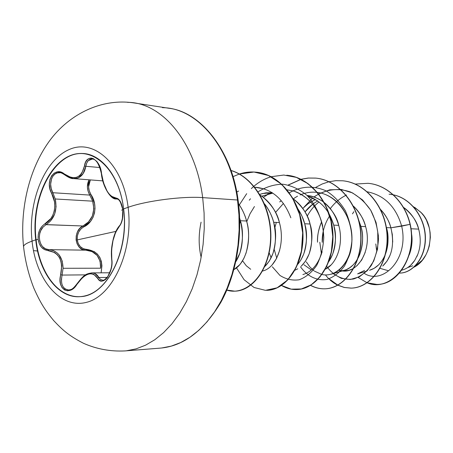 <?xml version="1.0" encoding="UTF-8"?>
<svg xmlns="http://www.w3.org/2000/svg" width="453" height="453" viewBox="0 0 453 453"><rect width="100%" height="100%" fill="white"/><g stroke="black" fill="none" stroke-linecap="round" stroke-linejoin="round"><path stroke-width="0.68" d="M79.133 296.715C57.712 297.479 39.269 271.709 36.121 239.83L35.736 239.818C30.464 198.25 52.984 152.944 81.132 153.488C100.849 152.746 119.898 176.342 123.618 208.884L128.12 207.31C133.709 250.435 112.967 295.883 86.676 302.293C60.447 309.365 36.019 279.92 32.055 241.132C36.019 279.92 60.447 309.365 86.676 302.293C112.967 295.883 133.709 250.435 128.12 207.31C122.91 164.071 94.009 138.108 69.066 149.586C44.009 160.447 27.752 202.429 32.055 241.132L35.736 239.818C31.755 204.252 46.784 165.696 69.762 155.923C92.644 145.577 118.907 169.496 123.618 208.884C128.675 248.153 109.892 289.614 85.877 295.667C61.925 302.315 39.405 275.475 35.736 239.818L32.055 241.132C26.416 243.165 23.584 245.033 23.545 246.726L23.59 247.072L23.545 246.726C23.584 245.033 26.416 243.165 32.055 241.132C27.752 202.429 44.009 160.447 69.066 149.586C94.009 138.108 122.91 164.071 128.12 207.31L123.618 208.884C129.598 251.37 106.466 296.098 80.413 296.641C58.363 298.776 38.941 272.593 35.736 239.818L36.121 239.83C39.196 270.617 56.461 295.854 77.055 296.681M116.885 198.992L116.121 198.975L117.078 199.014L115.645 197.978C108.833 196.585 104.128 188.471 101.54 173.635C100.43 158.352 86.251 152.287 84.451 165.979C81.353 177.978 74.705 180.696 64.502 174.133C54.972 165.487 44.541 181.336 51.614 193.323C57.808 203.703 54.507 219.003 45.136 223.742C40.085 227.089 37.763 232.287 38.165 239.32L36.121 239.83L38.165 239.32L39.264 243.691L41.478 247.276L44.53 249.626L54.745 252.57L57.491 254.875L59.649 257.961L61.076 261.681L61.716 265.837L60.045 279.461L60.481 283.889L62.01 287.547L64.462 289.937L67.542 290.809L70.928 290.022L74.213 287.706L82.497 277.621L85.47 275.424L88.443 274.082L91.24 273.691L93.743 274.269L99.541 280.362L102.021 281.053L103.59 280.696L105.532 279.484L107.401 277.474L111.183 268.799L111.902 263.776L111.591 250.084L112.984 240.651L115.606 232.372L120.996 223.731L122.361 219.609L122.814 209.552C121.58 202.163 119.19 198.306 115.645 197.978L116.931 198.997M121.608 210.209L122.814 209.552L120.102 201.081L117.956 198.725L111.245 196.234L109.082 193.997L107.01 190.923L103.544 182.904L100.521 168.709L98.68 164.224L96.936 161.562L93.278 158.601L91.149 158.091L89.535 158.318L87.672 159.377L85.634 162.106L84.451 165.979L85.832 166.285L86.721 163.04L88.267 160.605L92.457 159.014M100.617 268.21L63.069 268.289L100.617 268.21L100.107 261.194L97.101 255.384L92.016 251.591L85.793 250.164C74.83 250.611 72.531 230.588 82.973 225.99L88.511 221.896L92.406 215.911L93.862 208.657L92.667 201.166L55.255 198.98L56.093 206.67L54.654 214.105L50.289 221.262M68.68 289.994L65.09 288.974L63.788 287.797L62.469 285.679L61.761 283.572L61.393 279.45L62.089 275.067L85.6 274.875L62.089 275.067L63.069 268.289L62.225 261.013L58.839 254.552M46.132 224.609L82.973 225.99C92.231 220.747 95.458 212.474 92.667 201.166L89.779 195.079C86.863 189.762 86.631 184.671 89.082 179.813L87.384 186.874L88.052 191.138L89.779 195.079L90.894 194.445L89.241 190.792L88.578 186.846L90.351 179.909C87.831 184.456 88.018 189.297 90.894 194.445L89.779 195.079L52.842 192.723L51.217 188.629L50.634 184.218L51.563 178.754L53.052 175.957L55.175 173.901L57.367 172.899L60.147 172.735M77.554 178.137C81.931 176.477 84.694 172.525 85.832 166.285L99.96 167.548L85.832 166.285L83.092 173.675L78.103 177.938L73.499 178.607C71.478 178.816 68.505 177.536 64.569 174.762L64.502 174.133L64.564 174.756M101.104 272.831L101.925 265.758L101.342 261.336L99.796 257.344L97.333 254.025L94.133 251.54L83.092 248.567L80.289 246.608L78.244 243.595L77.242 239.914L115.86 231.398L77.242 239.914L77.361 235.973L78.618 232.191L80.827 229.071L90.549 221.33L92.973 217.457L94.507 213.012L95.022 208.25L94.518 203.425L90.894 194.445C98.573 205.368 94.779 222.095 83.743 226.902L82.973 225.99L83.743 226.902C79.099 229.626 76.936 233.963 77.242 239.914C78.29 245.673 81.33 248.81 86.364 249.326L85.793 250.164L86.364 249.326C98.488 251.098 103.403 258.935 101.104 272.831M128.12 207.31C146.013 200.826 182.978 196.041 202.672 197.616C195.554 141.727 161.693 102.225 127.536 102.344C161.693 102.225 195.554 141.727 202.672 197.616L237.514 200.005C230.373 146.064 196.602 107.74 162.423 107.667C196.602 107.74 230.373 146.064 237.514 200.005L238.108 200.209L237.514 200.005L238.958 214.954L239.116 230.13L237.984 245.271L235.588 260.124L231.97 274.433L227.202 287.961L221.381 300.498L214.609 311.845L207.021 321.84L198.748 330.35L189.932 337.275L180.724 342.542L171.268 346.12L161.715 347.989L171.268 346.12L180.724 342.542L189.932 337.275L198.748 330.35L207.021 321.84L214.609 311.845L221.381 300.498L227.202 287.961L231.97 274.433L235.588 260.124L237.984 245.271L239.116 230.13L238.958 214.954L237.514 200.005L202.672 197.616L204.099 213.103L204.241 228.833L203.091 244.524L200.662 259.914L197.015 274.739L192.214 288.754L186.353 301.738L179.547 313.482L171.925 323.821L163.618 332.615L154.779 339.761L145.549 345.192L136.087 348.867L126.529 350.775L136.087 348.867L145.549 345.192L154.779 339.761L163.618 332.615L171.925 323.821L179.547 313.482L186.353 301.738L192.214 288.754L197.015 274.739L200.662 259.914L203.091 244.524L204.241 228.833L204.099 213.103L202.672 197.616C182.978 196.041 146.013 200.826 128.12 207.31M37.554 250.996L33.477 250.645M377.745 232.202L377.864 243.255M246.574 221.013C245.254 215.549 242.587 209.813 238.572 203.799C242.174 208.901 244.841 214.643 246.574 221.013L240.401 220.724L246.574 221.013C252.321 241.443 245.345 263.623 233.901 269.609L239.614 264.824L240.849 263.289L243.901 258.312L246.03 253.165C249.303 240.769 249.484 230.056 246.574 221.013M235.826 261.704C242.604 250.662 244.133 237.004 240.401 220.724L239.682 218.267L240.401 220.724C243.323 229.79 243.159 240.577 239.897 253.097L234.982 262.938M416.856 256.591C420.633 248.295 421.239 239.139 418.668 229.122L410.996 228.759L418.668 229.122C417.105 221.511 411.998 214.212 403.346 207.219M392.723 242.055L392.321 234.495L390.882 227.814C389.563 221.936 386.188 215.894 380.752 209.694C385.56 214.733 388.934 220.775 390.882 227.814L386.443 227.604L390.882 227.814L410.039 224.354C418.43 261.239 389.954 292.978 367.151 282.797L376.822 284.41C397.638 285.033 417.015 255.362 410.039 224.354L410.237 224.365C417.213 255.367 397.836 285.028 377.026 284.41L376.924 284.41M323.448 230.254L322.213 242.321C321.958 232.661 324.535 223.697 329.937 215.424L329.79 215.639M317.536 242.196C317.077 236.551 318.442 229.733 321.63 221.744C318.691 228.38 317.332 235.198 317.536 242.196M386.33 227.196L386.443 227.604C388.821 234.796 388.566 243.408 385.69 253.448C388.532 245.39 388.782 236.777 386.443 227.604L386.33 227.196M365.628 226.625C364.172 219.858 360.112 213.035 353.442 206.149C359.286 211.591 363.346 218.414 365.628 226.625L360.905 226.398L365.628 226.625C372.711 250.736 356.868 274.784 340.979 270.679M312.666 204.235L305.033 211.902C308.595 207.225 312.83 203.601 317.746 201.03M299.325 212.7L299.863 211.959M307.791 203.884L315.413 199.49L308.714 203.21L302.797 208.42M358.238 219.059L360.905 226.398C363.538 234.32 363.125 243.754 359.665 254.694L358.113 258.04M339.093 226.726L338.742 225.356C337.055 216.896 331.636 208.827 322.485 201.155L315.067 197.242L311.109 196.064L307.009 195.436C322.632 197.757 333.21 207.729 338.742 225.356L333.714 225.118L338.742 225.356C343.963 243.714 336.919 263.652 325.418 269.173L331.058 264.926M283.431 203.454L275.543 212.417M279.671 201.93L281.296 200.747M329.427 214.473L333.714 225.118C329.507 210.883 321.398 201.387 309.376 196.636L307.683 196.098L317.4 200.781M310.067 224.009C308.317 215.271 302.791 206.942 293.482 199.014L293.374 198.941C301.477 204.881 307.043 213.233 310.067 224.009L304.693 223.754L310.067 224.009C313.912 242.298 310.956 256.375 301.211 266.245L305.475 261.217L309.105 254.025C312.508 242.457 312.83 232.451 310.067 224.009M261.732 196.194L272.842 193.12L267.57 194.026M262.049 193.607L272.157 192.684L265.871 192.848L259.711 194.326M297.876 264.184C306.109 253.94 308.38 240.464 304.693 223.754L301.947 216.064L298.068 209.06C301.353 214.235 303.561 219.133 304.693 223.754C307.468 232.208 307.157 242.27 303.77 253.946L300.9 259.988M280.033 225.084L279.416 222.565C277.598 213.533 271.964 204.92 262.508 196.738L260.254 195.243C269.58 201.251 275.968 210.362 279.416 222.565L273.663 222.293L279.416 222.565C285.707 244.614 275.985 268.097 262.632 270.996L263.261 270.815M264.541 203.873C269.252 210.288 272.293 216.426 273.663 222.293C276.511 231.041 276.268 241.455 272.933 253.538L269.314 261.07L264.835 266.511C274.745 256.307 277.689 241.568 273.663 222.293C271.766 215.339 268.725 209.195 264.535 203.867M376.771 250.917L375.803 243.957L376.771 250.928M410.922 264.988L414.75 260.367L417.864 254.201M411.466 233.357C412.757 239.943 411.964 247.208 409.082 255.141C411.828 248.527 412.621 241.262 411.466 233.363M355.26 184.065L368.04 183.306C387.287 184.909 404.971 202.151 410.039 224.354L401.675 226.149C409.353 259.003 382.87 285.373 364.388 273.442C382.87 285.373 409.353 259.003 401.675 226.149L390.882 227.814C394.693 244.303 391.975 257.049 382.734 266.053L387.134 260.934L390.118 255.118M378.481 264.988L374.121 268.323L369.563 270.248M339.235 270.237L341.981 270.849M340.673 271.024L348.827 270.362L352.479 268.906M356.924 265.769L361.675 260.045L365.209 252.434M353.08 264.96L349.982 267.576L346.562 269.512L344.144 270.384L339.637 271.03M303.991 264.767L311.347 269.96M333.714 225.118C336.415 233.301 336.047 243.035 332.615 254.331L328.906 261.432C335.418 251.483 337.026 239.377 333.714 225.118M272.145 264.88L276.46 258.623L279.66 250.379M414.772 207.429L421.233 212.689L424.031 216.075L426.364 219.926L429.297 227.853L430.118 232.57L430.35 237.446L429.268 246.047L427.842 250.634L425.899 254.886L422.349 260.175L414.048 267.134C432.224 258.233 435.843 225.707 420.616 212.072L413.515 206.744M401.737 270.175C406.556 268.963 410.69 265.979 414.155 261.234M418.668 229.122C416.109 220.288 411.364 213.244 404.438 207.989M367.021 282.746L358.108 277.44L367.021 282.746M352.451 213.861L353.923 211.698M393.323 194.835C411.72 198.725 425.373 218.708 425.225 238.42C425.248 258.199 412.445 273.199 399.404 273.097L399.433 273.097C412.473 273.182 425.254 258.17 425.225 238.397C425.361 218.697 411.715 198.72 393.323 194.835M399.603 273.091C412.672 273.193 425.486 258.125 425.418 238.301C425.509 218.544 411.743 198.573 393.289 194.801C411.737 198.573 425.503 218.527 425.418 238.284C425.492 258.102 412.689 273.182 399.625 273.091L399.529 273.097M376.092 246.392L376.409 249.212M393.051 194.75L389.082 194.178M377.004 284.41C397.825 285.045 417.219 255.379 410.237 224.365C405.175 202.168 387.491 184.932 368.244 183.329L368.04 183.306M380.027 268.352L388.391 270.724M369.841 270.175C376.46 268.125 381.556 263.046 385.112 254.937M340.707 270.985L344.133 270.39C357.264 267.236 366.585 246.138 360.905 226.398L358.793 220.311M238.584 191.058L236.755 192.072L238.623 191.053M254.75 187.214L264.444 188.941M295.35 191.591C309.512 197.315 318.652 208.873 322.763 226.268M322.157 251.721C318.306 264.235 311.874 271.845 302.864 274.563M324.325 194.088C352.287 204.252 357.672 244.875 346.352 261.211C342.292 268.097 337.208 272.429 331.098 274.207L344.133 270.39M364.557 270.413L357.649 273.867L366.919 271.058M318.708 193.89L329.727 189.813L341.296 189.45L352.553 192.916L362.61 199.988L370.662 210.118L376.058 222.429L378.391 235.826L377.553 249.082L373.736 260.99L367.434 270.509L359.354 276.834L350.339 279.495L341.285 278.363L333.046 273.635M296.59 289.546L296.709 289.546C316.211 289.382 334.257 264.416 332.938 234.331C331.873 204.263 311.098 177.316 286.953 175.254L286.709 175.226C310.854 177.293 331.63 204.246 332.695 234.32C334.02 264.416 315.973 289.388 296.472 289.552C291.217 289.654 286.234 288.289 281.523 285.464L291.166 289.15L301.33 288.969L311.222 284.818L320.016 276.879L326.941 265.639L331.341 251.874L332.757 236.613L330.956 221.007L325.996 206.274L318.182 193.516L308.063 183.663L296.33 177.383L283.782 175.045L271.228 176.704M271.092 176.749C263.805 178.969 257.219 182.921 251.33 188.612M246.698 193.669L239.337 204.909M236.483 267.853L244.099 279.728L254.071 287.496L265.452 290.339L277.1 287.802L287.768 279.926L296.234 267.31L301.443 251.087L302.666 232.836L299.586 214.411L292.395 197.678L281.709 184.297L268.51 175.509L253.986 172.027L239.365 174.014C244.807 172.248 250.333 171.636 255.962 172.174C280.413 174.258 301.5 202.106 302.683 233.227C304.133 264.365 286.036 290.18 266.528 290.333L266.789 290.328C286.29 290.175 304.388 264.365 302.938 233.233C301.76 202.129 280.673 174.28 256.228 172.202C250.554 171.653 244.977 172.282 239.495 174.088M239.218 174.065L232.995 176.659M201.075 222.163C198.505 234.388 198.527 246.126 201.155 257.378M231.013 170.526C253.89 177.372 271.171 207.117 270.605 237.247C270.226 267.417 252.831 290.985 234.507 291.177L226.817 290.147C245.9 296.228 267.627 275.294 270.311 243.21C273.284 211.217 255.249 177.287 230.447 170.356M329.105 278.827L337.785 285.096M337.904 285.152L344.399 287.457L351.177 288.119C370.56 287.915 388.397 264.484 387.281 236.302C386.426 208.142 366.29 182.831 342.796 180.798L342.689 180.792M310.662 285.311C315.146 287.746 319.858 288.912 324.79 288.81C344.246 288.629 362.196 264.456 360.99 235.362C360.039 206.279 339.597 180.175 315.775 178.114L308.419 178.057L301.154 179.331M301.024 179.365L288.425 185.039M226.851 290.067L234.784 291.166C253.153 290.979 270.577 267.298 270.883 237.055C271.387 206.845 253.946 177.134 230.99 170.458M288.227 184.994L300.911 179.309M301.041 179.275L308.25 178.029L315.543 178.091C339.365 180.152 359.812 206.268 360.764 235.35C361.97 264.456 344.02 288.635 324.563 288.816C319.676 288.918 315.005 287.774 310.548 285.379M315.854 187.304L322.196 183.986L328.872 181.761M328.997 181.727L335.752 180.679L342.576 180.781C366.075 182.808 386.211 208.125 387.066 236.296C388.181 264.484 370.344 287.921 350.962 288.125L344.246 287.474L337.796 285.209M337.683 285.152C333.034 282.842 328.946 279.427 325.43 274.92M319.003 201.976C314.206 205.758 310.282 210.486 307.236 216.149M306.336 261.925L309.801 266.879L313.935 270.764M314.507 271.177L321.862 274.478M322.066 274.524C336.471 277.831 351.783 261.511 351.964 239.059C352.383 216.647 336.777 194.716 317.525 192.423M317.27 192.389C311.37 191.693 305.645 192.542 300.096 194.932M297.559 196.155L293.289 198.793M276.341 222.417L274.835 227.655M274.184 249.331L276.726 258.108M322.757 226.234C318.606 208.12 308.708 196.336 293.063 190.883L287.174 189.858M271.738 192.406L271.239 192.621M269.048 193.674L263.323 197.349M254.456 206.528L250.039 213.759L246.755 221.715M290.843 217.785C283.538 198.748 271.506 188.556 254.739 187.202M401.675 226.149C395.973 206.794 384.529 195.345 367.349 191.795M346.505 195.017C340.192 198.086 334.801 202.61 330.35 208.584M319.812 242.259L321.432 254.116M326.794 266.477C333.674 276.036 343.544 280.673 353.736 278.946C360.429 276.63 366.273 272.128 371.284 265.441C375.463 257.7 377.859 248.878 378.476 238.98C377.898 228.918 375.373 219.439 370.911 210.532C365.435 202.446 358.725 196.302 350.792 192.1C337.927 187.616 325.684 189.212 314.071 196.891M312.649 197.995L304.099 207.078M300.526 266.84C307.321 276.381 316.975 281.047 326.987 279.427C333.567 277.196 339.365 272.785 344.382 266.194C348.617 258.538 351.154 249.745 351.992 239.818C351.681 229.677 349.473 219.994 345.356 210.775C340.237 202.31 333.833 195.679 326.16 190.889C313.635 185.419 301.381 186.041 289.405 192.74M272.332 266.783L279.88 275.384C285.934 279.274 292.361 280.735 299.161 279.778C305.832 277.315 311.664 272.553 316.658 265.486C320.82 257.304 323.199 247.972 323.782 237.491C323.193 221.545 317.168 206.183 307.015 195.436C299.631 189.28 291.562 185.537 282.802 184.207C274.003 184.394 265.713 186.964 257.921 191.919M250.492 198.776L249.286 200.198M250.707 269.28L246.273 265.747L242.542 260.769M239.784 223.448L240.537 221.228M297.78 268.81L295.022 270.175M271.115 257.859L269.19 252.814M407.638 267.598L412.774 265.792M100.679 267.406C100.498 256.851 95.532 251.104 85.793 250.164L48.799 249.637L45.419 248.793L42.537 246.596L40.917 244.246L39.705 240.905L39.332 236.772L39.756 233.629L40.781 230.611L43.029 227.117L46.03 224.671L82.973 225.99L79.881 228.34L77.548 231.71L76.223 235.877L76.11 240.033L77.152 243.912L79.349 247.236L82.321 249.348L85.793 250.164L48.799 249.637C39.756 249.886 35.968 234.15 43.194 226.936M103.329 280.152L102.82 280.203M102.763 280.203L100.419 279.405L98.901 277.513L107.157 277.423L98.901 277.513L97.605 278.136C102.231 287.91 114.105 272.196 111.772 259.065L111.834 259.62M101.517 173.482L101.37 173.578C102.344 185.753 110.572 199.728 116.121 198.975L111.897 197.112M71.585 178.301L64.858 174.841L69.116 177.463L73.499 178.607M46.03 224.671L45.136 223.742L46.03 224.671C54.371 219.116 57.446 210.554 55.255 198.98L92.667 201.166L89.779 195.079L52.842 192.723C47.769 184.297 52.118 171.625 59.773 172.689L59.887 172.701M53.024 250.475L55.232 251.517M82.956 277.004L89.167 273.306M94.762 273.482L98.901 277.513C97.174 274.467 94.807 272.927 91.806 272.887C85.889 274.048 84.564 273.969 76.953 283.867L77.061 284.15L76.953 283.867C72.067 290.13 71.302 289.399 68.545 289.999C62.542 288.946 60.391 283.963 62.089 275.067L60.742 274.739L62.089 275.067M102.74 280.203C103.437 280.888 105.243 279.495 108.148 276.03C111.217 270.22 112.378 264.66 111.642 259.348L111.772 259.065C110.945 245.362 113.397 234.552 119.128 226.636L119.337 225.911M111.642 259.348C111.03 251.183 111.512 247.44 112.814 240.911C114.196 234.433 116.353 229.45 119.292 225.962L119.128 226.636C122.191 222.921 123.42 217.225 122.814 209.552L123.646 209.099M98.901 277.513L97.605 278.136C92.186 270.866 85.334 272.87 77.061 284.15C69.796 297.043 56.483 288.997 60.742 274.739C63.358 260.537 59.145 252.468 48.103 250.532L48.799 249.637L48.103 250.532C42.593 249.886 39.281 246.149 38.165 239.32L38.267 234.631L39.592 230.124L41.965 226.375L50.929 218.465L53.001 214.824L54.332 210.685L54.83 206.245L54.502 201.755L51.614 193.323L52.842 192.723L51.614 193.323L49.921 188.924L49.343 184.184L49.938 179.609L51.659 175.758L54.286 173.063L57.565 171.846L61.087 172.231L70.968 177.457L74.201 177.78L77.208 177.129L79.824 175.521L81.931 173.046L84.451 165.979L85.832 166.285C86.738 161.393 88.879 158.958 92.259 158.992L92.333 158.997M55.255 198.98L52.842 192.723M63.063 268.289C62.678 256.925 57.922 250.707 48.799 249.637M81.517 153.527C53.369 152.978 30.849 198.272 36.121 239.83C30.572 196.727 55.153 150.051 84.343 153.646M168.941 108.267L134.048 102.933C100.26 97.78 66.574 115.447 47.316 144.026C27.848 172.655 19.943 211.392 23.545 246.647C25.209 261.036 28.658 274.897 33.884 288.233C40.855 303.969 45.832 311.081 53.709 320.611C62.214 329.62 68.244 335.39 83.516 343.306C96.755 349.116 110.589 351.653 125.017 350.916L160.203 348.13C183.38 346.205 203.607 330.939 220.877 302.327C236.523 274.025 243.018 234.897 238.108 200.209C231.557 149.331 199.954 111.715 168.975 108.273M309.376 196.636L307.576 195.99M117.225 199.043L116.161 198.98M102.791 180.877L73.59 178.612M109.802 272.774L91.8 272.887M116.851 198.986C117.293 199.331 119.343 197.933 122.27 207.066C124.15 213.703 121.766 223.912 119.292 225.962M101.37 173.578C99.133 163.997 96.098 159.133 92.259 158.992M59.773 172.689C60.532 172.485 62.135 173.176 64.569 174.762"/></g></svg>
